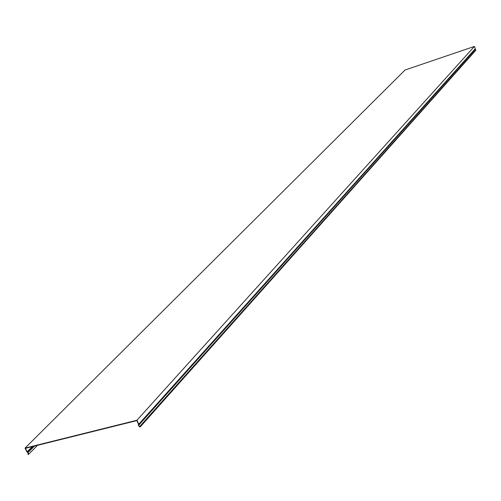<?xml version="1.0" encoding="UTF-8"?>
<svg xmlns="http://www.w3.org/2000/svg" width="501" height="501" viewBox="0 0 501 501"><rect width="100%" height="100%" fill="white"/><g stroke="black" fill="none" stroke-linecap="round" stroke-linejoin="round"><path stroke-width="0.75" d="M25.05 448.107L26.897 451.871L28.006 452.685L28.169 454.57L28.657 454.238L28.087 452.447L27.148 451.808L25.438 448.326L136.811 420.602L138.526 424.247L138.307 425.205L139.66 426.958L140.174 426.977L475.931 50.138L140.111 426.683L139.597 426.664L138.595 425.368L138.796 424.178L136.948 420.245L25.05 448.107L405.065 70.021L474.391 46.43L136.948 420.245M474.391 46.43L475.28 48.697L475.098 49.424L475.931 50.138M27.975 454.319L28.576 453.712M27.148 451.808L32.333 446.61M138.796 424.178L475.28 48.697M37.494 445.326L28.751 454.119M28.087 452.447L34.425 446.09M32.991 446.447L27.392 452.059M138.595 425.368L475.098 49.424M475.624 50.156L139.597 426.664M475.28 49.023L138.84 424.723M28.657 454.238L37.525 445.314"/></g></svg>

